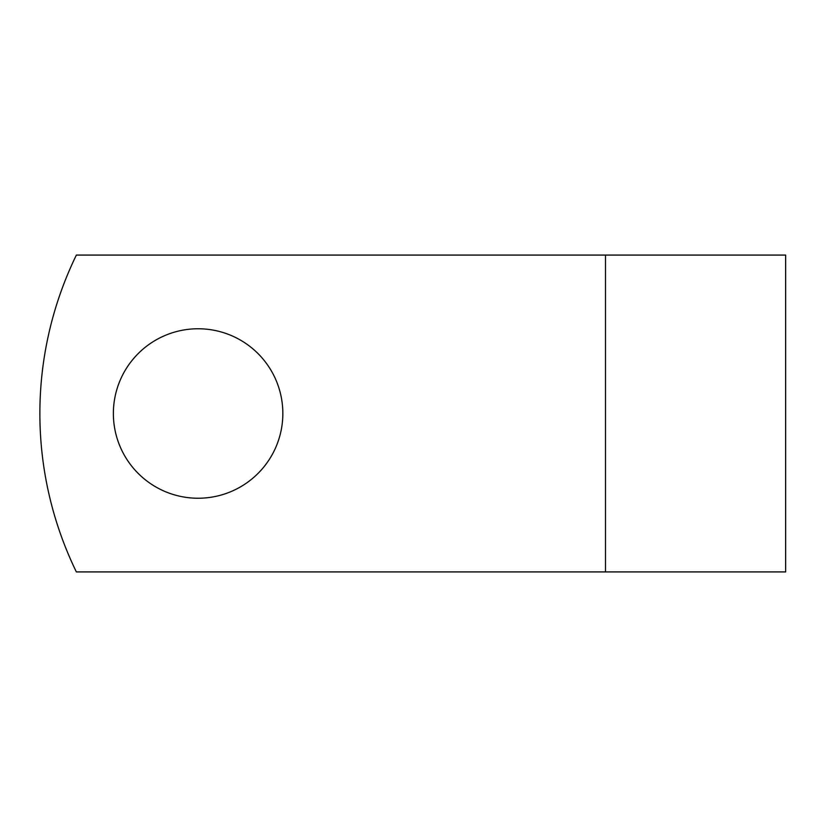 <?xml version="1.0" encoding="UTF-8"?>
<svg xmlns="http://www.w3.org/2000/svg" width="827" height="827" viewBox="0 0 827 827"><rect width="100%" height="100%" fill="white"/><g stroke="black" fill="none" stroke-linecap="round" stroke-linejoin="round"><path stroke-width="1.24" d="M282.844 413.5A84.736 84.736 0 0 0 198.108 328.764A84.736 84.736 0 0 0 113.371 413.5A84.736 84.736 0 0 0 198.108 498.236A84.736 84.736 0 0 0 282.844 413.5M605.498 255.078L76.363 255.078A362.123 362.123 0 0 0 76.363 571.922L605.498 571.922L605.498 255.078L785.65 255.078L785.65 571.922L605.498 571.922"/></g></svg>
